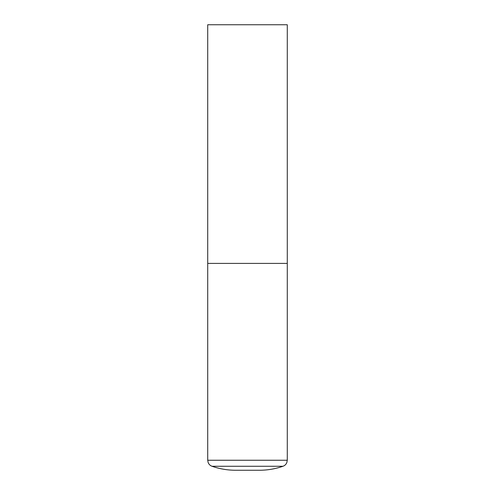 <?xml version="1.0" encoding="UTF-8"?>
<svg xmlns="http://www.w3.org/2000/svg" width="495" height="495" viewBox="0 0 495 495"><rect width="100%" height="100%" fill="white"/><g stroke="black" fill="none" stroke-linecap="round" stroke-linejoin="round"><path stroke-width="0.74" d="M207.721 460.251L287.279 460.251L287.279 263.408L207.721 263.408L287.279 263.408L287.279 24.75L207.721 24.75L207.721 460.251L208.129 462.479C208.853 464.31 210.146 465.572 211.99 466.259C219.625 468.907 227.483 470.238 235.564 470.25L259.436 470.25C267.517 470.238 275.375 468.907 283.01 466.259L211.99 466.259M287.279 460.251L286.871 462.479C286.147 464.31 284.854 465.572 283.01 466.259"/></g></svg>
